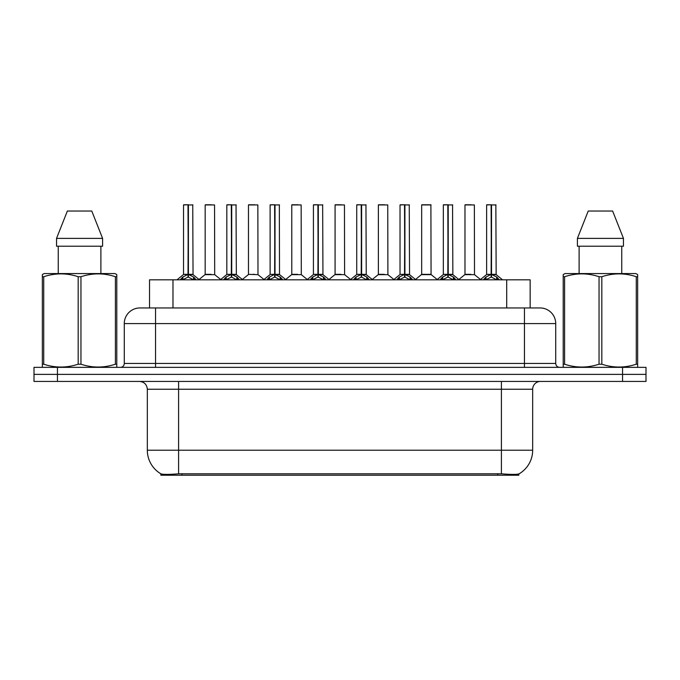 <?xml version="1.0" encoding="UTF-8"?>
<svg xmlns="http://www.w3.org/2000/svg" width="680" height="680" viewBox="0 0 680 680"><rect width="100%" height="100%" fill="white"/><g stroke="black" fill="none" stroke-linecap="round" stroke-linejoin="round"><path stroke-width="1.02" d="M145.384 307.955L149.532 307.955L149.532 279.82L530.154 279.82L530.154 307.955M518.832 473.943L518.832 475.218L160.854 475.218L160.854 473.807C162.877 474.589 168.793 474.589 178.594 473.807L501.406 473.807C511.19 474.589 517.106 474.589 519.146 473.807A27.353 27.353 0 0 0 532.669 450.211L532.669 389.24A7.82 7.82 0 0 1 540.481 381.429M160.854 473.807A27.353 27.353 0 0 1 147.331 450.211L147.331 389.24C146.871 384.498 144.262 381.888 139.519 381.429M57.452 367.353L646 367.353L646 374.391L34 374.391L34 381.429L57.452 381.429L57.452 374.391L34 374.391L34 367.353L57.452 367.353L57.452 374.391L646 374.391L646 381.429L57.452 381.429M140.148 307.955L540.09 307.955A15.632 15.632 0 0 1 555.721 323.587L555.721 363.451C555.96 365.823 557.26 367.124 559.631 367.353M139.91 307.955A15.632 15.632 0 0 0 124.279 323.587L124.279 363.451A3.91 3.91 0 0 1 120.369 367.353M180.2 279.82L182.886 276.998L188.003 274.405L188.003 277.134L188.283 204.782L183.677 204.782L188.147 204.782L188.147 274.346L193.536 276.998L196.222 279.82M188.011 204.782L183.523 204.935L183.523 274.346L188.003 274.405M188.419 274.405L188.419 277.134L188.283 274.346L192.899 274.346L188.419 274.346L188.411 204.782M188.929 274.652L193.043 274.652L192.746 204.782M188.003 204.935L188.283 274.346M188.147 204.782L186.651 204.782M187.493 274.652L183.523 274.346L188.215 274.346M193.536 276.998L193.536 279.82L188.419 277.134M188.003 277.134L183.643 279.293M211.046 274.346L209.661 274.346M205.173 204.935L214.548 204.935L214.693 274.652L205.029 274.652L209.865 274.346L205.173 274.346L205.173 204.935L214.548 204.935M211.429 204.782L205.326 204.782M223.507 279.82L226.185 276.998L231.31 274.405L231.31 277.134L231.582 204.782L226.975 204.782L231.447 204.782L231.447 274.346L236.835 276.998L239.522 279.82M231.319 204.782L226.823 204.935L226.823 274.346L231.31 274.405M231.719 274.405L231.719 277.134L231.582 274.346L236.206 274.346L231.719 274.346L231.71 204.782M232.228 274.652L236.343 274.652L236.045 204.782M231.31 204.935L231.582 274.346M231.447 204.782L229.95 204.782M230.792 274.652L226.823 274.346L231.514 274.346M236.827 279.828L231.719 277.134M231.31 277.134L226.941 279.293M266.806 279.82L269.484 276.998L274.609 274.405L274.609 277.134L274.881 204.782L270.283 204.782L274.745 204.782L274.745 274.346L280.143 276.998L282.82 279.82M274.618 204.782L270.122 204.935L270.122 274.346L274.609 274.405M275.017 274.405L275.017 277.134L274.881 274.346L279.505 274.346L279.344 204.782M279.505 204.935L275.017 204.935L275.017 274.346L279.65 274.652L275.536 274.652M274.609 204.935L274.881 274.346M274.745 204.782L273.25 204.782M274.091 274.652L270.13 274.346L274.813 274.346M280.126 279.828L275.017 277.134M274.609 277.134L270.24 279.293M310.106 279.82L312.791 276.998L317.909 274.405L317.909 277.134L318.18 204.782L313.582 204.782L318.045 204.782L318.045 274.346L323.442 276.998L326.12 279.82M317.917 204.782L313.429 204.935L313.429 274.346L317.909 274.405M318.317 274.405L318.317 277.134L318.18 274.346L322.804 274.346L318.317 274.346L318.317 204.782M318.835 274.652L322.949 274.652L322.651 204.782M317.909 204.935L318.18 274.346M318.045 204.782L316.548 204.782M317.399 274.652L313.429 274.346L318.113 274.346M323.442 276.998L323.442 279.82L318.317 277.134M317.909 277.134L313.539 279.293M353.404 279.82L356.091 276.998L361.207 274.405L361.207 277.134L361.488 204.782L356.881 204.782L361.352 204.782L361.352 274.346L366.741 276.998L369.427 279.82M361.216 204.782L356.728 204.935L356.728 274.346L361.207 274.405M361.624 274.405L361.624 277.134L361.488 274.346L366.103 274.346L361.624 274.346L361.615 204.782M362.134 274.652L366.248 274.652L365.95 204.782M361.207 204.935L361.488 274.346M361.352 204.782L359.856 204.782M360.697 274.652L356.728 274.346L361.42 274.346M366.741 276.998L366.741 279.82L361.624 277.134M361.207 277.134L356.847 279.293M254.346 274.346L252.96 274.346M257.856 204.935L248.472 204.935L257.856 204.935L257.992 274.652L248.48 274.346M254.728 204.782L248.633 204.782M248.472 204.935L248.472 274.346M297.644 274.346L296.259 274.346M291.771 204.935L301.155 204.935L301.3 274.652L291.635 274.652L296.463 274.346L291.779 274.346L291.771 204.935L301.155 204.935M298.027 204.782L291.933 204.782M340.952 274.346L339.558 274.346M335.078 204.935L344.454 204.935L344.599 274.652L334.934 274.652L339.762 274.346L335.078 274.346L335.078 204.935L344.454 204.935M341.326 204.782L335.231 204.782M116.306 367.353L116.79 367.072L116.79 364.2L115.413 364.2L115.413 276.726C103.972 272.935 92.489 272.935 80.954 276.726L78.183 276.726C66.751 272.935 55.259 272.935 43.724 276.726L42.347 276.726L42.347 274.575L44.157 273.564L42.347 274.575L42.347 365.177M80.954 276.726L80.954 364.2C92.386 367.982 103.878 367.982 115.413 364.2M80.954 364.2L78.183 364.2L78.183 276.726M43.724 276.726L43.724 364.2C55.165 367.982 66.648 367.982 78.183 364.2M43.724 364.2L42.347 364.2L42.347 367.072L42.831 367.353M116.79 365.177L116.79 274.575L114.98 273.564L116.79 274.575L116.79 276.726L115.413 276.726M114.98 273.564L44.157 273.564M58.251 246.211L58.251 273.564M100.886 273.564L100.886 246.211L100.886 273.564M91.775 211.038L102.595 238.391L102.595 246.211L56.542 246.211L56.542 238.391L67.362 211.038L56.542 238.391L102.595 238.391L91.775 211.038L67.362 211.038M637.168 367.353L637.653 367.072L637.653 364.2L636.276 364.2L636.276 276.726C624.835 272.935 613.351 272.935 601.817 276.726L599.046 276.726C587.613 272.935 576.121 272.935 564.587 276.726L563.21 276.726L563.21 274.575L565.02 273.564L563.21 274.575L563.21 365.177M601.817 276.726L601.817 364.2C613.25 367.982 624.741 367.982 636.276 364.2M601.817 364.2L599.046 364.2L599.046 276.726M564.587 276.726L564.587 364.2C576.028 367.982 587.512 367.982 599.046 364.2M564.587 364.2L563.21 364.2L563.21 367.072L563.694 367.353M637.653 285.286L637.653 274.575L635.842 273.564L637.653 274.575L637.653 276.726L636.276 276.726M635.842 273.564L565.02 273.564M579.113 246.211L579.113 273.564M621.75 273.564L621.75 246.211M623.458 246.211L623.458 238.391L623.458 246.211L577.405 246.211L577.405 238.391L588.226 211.038L577.405 238.391L623.458 238.391L612.637 211.038L588.226 211.038M637.653 365.177L637.653 276.726M612.637 211.038L623.458 238.391M396.712 279.82L399.389 276.998L404.515 274.405L404.515 277.134L404.787 204.782L400.18 204.782L404.651 204.782L404.651 274.346L410.04 276.998L412.726 279.82M404.524 204.782L400.027 204.935L400.027 274.346L404.515 274.405M404.923 274.405L404.923 277.134L404.787 274.346L409.411 274.346L404.923 274.346L404.914 204.782M405.433 274.652L409.547 274.652L409.25 204.782M404.515 204.935L404.787 274.346M404.651 204.782L403.155 204.782M403.997 274.652L400.027 274.346L404.719 274.346M410.04 276.998L410.04 279.82L404.923 277.134M404.515 277.134L400.146 279.293M440.011 279.82L442.688 276.998L447.814 274.405L447.814 277.134L448.086 204.782L443.488 204.782L447.95 204.782L447.95 274.346L453.348 276.998L456.025 279.82M447.822 204.782L443.326 204.935L443.326 274.346L447.814 274.405M448.222 274.405L448.222 277.134L448.086 274.346L452.71 274.346L448.222 274.346L448.213 204.782M448.74 274.652L452.854 274.652L452.548 204.782M447.814 204.935L448.086 274.346M447.95 204.782L446.454 204.782M447.296 274.652L443.335 274.346L448.018 274.346M453.348 276.998L453.348 279.82L448.222 277.134M447.814 277.134L443.445 279.293M483.31 279.82L485.996 276.998L491.113 274.405L491.113 277.134L491.385 204.782L486.787 204.782L491.249 204.782L491.249 274.346L496.646 276.998L499.324 279.82M491.121 204.782L486.633 204.935L486.633 274.346L491.113 274.405M491.521 274.405L491.521 277.134L491.385 274.346L496.009 274.346L491.521 274.346L491.521 204.782M492.039 274.652L496.154 274.652L495.856 204.782M491.113 204.935L491.385 274.346M491.249 204.782L489.753 204.782M490.603 274.652L486.633 274.346L491.317 274.346M496.646 276.998L496.646 279.82L491.521 277.134M491.113 277.134L486.744 279.293M384.251 274.346L382.865 274.346M378.377 204.935L387.753 204.935L387.898 274.652L378.233 274.652L383.07 274.346L378.377 274.346L378.377 204.935L387.753 204.935M384.633 204.782L378.53 204.782M427.55 274.346L431.06 274.346L430.899 204.782L421.676 204.935L421.676 274.346L426.164 274.346M427.933 204.782L421.838 204.782M426.572 274.346L421.676 274.346L415.539 279.505M470.849 274.346L469.463 274.346M464.975 204.935L474.36 204.935L474.504 274.652L464.839 274.652L469.667 274.346L464.984 274.346L464.975 204.935L474.36 204.935M471.231 204.782L465.137 204.782M497.726 475.218L497.726 473.671M181.959 475.218L181.959 473.671M172.983 307.955L172.983 279.82M506.702 307.955L506.702 279.82M501.406 381.429L501.406 389.24L147.331 389.24M532.669 389.24L501.406 389.24L501.406 450.211L532.669 450.211M501.406 473.807L501.406 450.211L178.594 450.211L178.594 473.807M147.331 450.211L178.594 450.211L178.594 381.429M622.548 381.429L622.548 367.353M555.721 323.587L124.279 323.587M155.542 367.353L155.542 307.955M124.279 363.451L555.721 363.451M524.458 307.955L524.458 367.353M192.899 204.935L188.419 204.935M194.361 277.703L194.361 279.82M182.886 276.998L182.886 279.82M182.061 277.703L182.061 279.82M236.206 204.935L231.719 204.935M236.835 276.998L236.835 279.82M237.66 277.703L237.66 279.82M226.185 276.998L226.185 279.82M225.361 277.703L225.361 279.82M280.143 276.998L280.143 279.82M280.959 277.703L280.959 279.82M269.484 276.998L269.484 279.82M268.668 277.703L268.668 279.82M322.804 204.935L318.317 204.935M324.267 277.703L324.267 279.82M312.791 276.998L312.791 279.82M311.967 277.703L311.967 279.82M366.103 204.935L361.624 204.935M367.565 277.703L367.565 279.82M356.091 276.998L356.091 279.82M355.266 277.703L355.266 279.82M409.411 204.935L404.923 204.935M410.865 277.703L410.865 279.82M399.389 276.998L399.389 279.82M398.565 277.703L398.565 279.82M452.71 204.935L448.222 204.935M454.163 277.703L454.163 279.82M442.688 276.998L442.688 279.82M441.873 277.703L441.873 279.82M496.009 204.935L491.521 204.935M497.471 277.703L497.471 279.82M485.996 276.998L485.996 279.82M485.171 277.703L485.171 279.82M426.368 274.346L431.197 274.652L421.532 274.652M431.06 204.935L421.676 204.935M183.379 274.652L177.004 279.82M193.043 274.652L199.418 279.82M205.029 274.652L199.036 279.505M214.693 274.652L220.685 279.505M226.678 274.652L220.303 279.82M236.343 274.652L242.718 279.82M269.986 274.652L263.611 279.82M279.65 274.652L286.017 279.82M313.284 274.652L306.909 279.82M322.949 274.652L329.324 279.82M356.583 274.652L350.208 279.82M366.248 274.652L372.623 279.82M248.327 274.652L242.335 279.505M257.992 274.652L263.984 279.505M291.635 274.652L285.642 279.505M301.3 274.652L307.292 279.505M334.934 274.652L328.942 279.505M344.599 274.652L350.591 279.505M399.882 274.652L393.507 279.82M409.547 274.652L415.922 279.82M443.19 274.652L436.815 279.82M452.854 274.652L459.221 279.82M486.489 274.652L480.114 279.82M496.154 274.652L502.529 279.82M378.233 274.652L372.24 279.505M387.898 274.652L393.89 279.505M431.197 274.652L437.189 279.505M464.839 274.652L458.847 279.505M474.504 274.652L480.496 279.505"/></g></svg>
